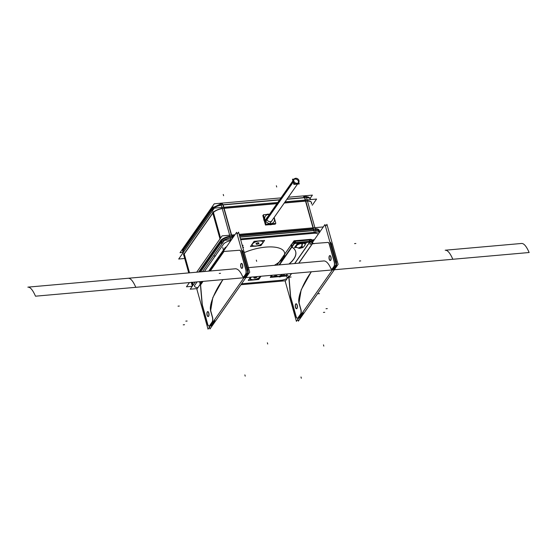 <?xml version="1.0" encoding="UTF-8"?>
<svg xmlns="http://www.w3.org/2000/svg" width="557" height="557" viewBox="0 0 557 557"><rect width="100%" height="100%" fill="white"/><g stroke="black" fill="none" stroke-linecap="round" stroke-linejoin="round"><path stroke-width="0.84" d="M262.326 241.355A5.549 2.172 164.4 0 1 262.834 241.926A5.549 2.172 164.4 0 0 259.277 240.944A5.549 2.172 164.4 0 0 252.321 244.091A5.549 2.172 164.4 0 0 252.14 244.913A5.549 2.172 164.4 0 1 259.277 240.944A5.549 2.172 164.4 0 1 262.256 241.313M251.381 277.094A4.999 1.956 164.4 0 0 250.636 277.908A4.999 1.956 164.4 0 0 253.714 279.635A4.999 1.956 164.4 0 0 260.14 276.314A4.999 1.956 164.4 0 1 253.714 279.635A4.999 1.956 164.4 0 1 251.381 277.094M315.171 228.655A8.954 3.502 -15.6 0 1 319.272 230.389A8.954 3.502 -15.6 0 0 315.171 228.655A8.954 3.502 -15.6 0 1 319.265 231.225A8.954 3.502 -15.6 0 0 315.171 228.655M231.58 235.966L234.239 235.729L231.58 235.966L234.239 235.729L231.58 235.966L232.046 237.651L231.58 235.966M239.419 235.277L313.507 228.718L239.419 235.277L313.507 228.718L313.974 230.403L239.893 236.955L313.974 230.403L313.507 228.718L239.419 235.277M221.129 240.074A8.954 3.502 -15.6 0 1 229.957 236.182A8.954 3.502 -15.6 0 0 221.129 240.074A8.954 3.502 -15.6 0 1 229.957 236.182A8.954 3.502 -15.6 0 0 221.129 240.074M198.647 272.032L220.53 240.77L198.647 272.032L220.53 240.77L220.997 242.455L200.402 271.872L220.997 242.455L220.53 240.77L198.647 272.032M191.531 283.262A8.954 3.502 -15.6 0 1 191.483 282.733A8.954 3.502 -15.6 0 0 191.531 283.262L191.998 284.947A8.954 3.502 164.4 0 1 191.963 284.362M307.408 200.875A8.954 3.502 -15.6 0 1 311.516 202.609A8.954 3.502 164.4 0 0 307.408 200.875A8.954 3.502 -15.6 0 1 311.293 203.953A8.954 3.502 164.4 0 0 307.408 200.875M223.823 208.186L277.08 203.472L223.823 208.186L277.08 203.472L223.823 208.186L231.329 235.068L223.823 208.186M284.397 202.825L305.751 200.931L284.397 202.825M213.373 212.287A8.954 3.502 -15.6 0 1 222.201 208.395A8.954 3.502 164.4 0 0 213.373 212.287A8.954 3.502 -15.6 0 1 222.201 208.395A8.954 3.502 164.4 0 0 213.373 212.287M189.519 272.839L184.207 253.797L212.774 212.99L184.207 253.797L212.774 212.99L184.207 253.797L189.519 272.839L184.047 253.24M183.726 254.953A8.954 3.502 164.4 0 0 183.775 255.475L183.615 254.925M262.243 241.355A5.5 2.151 -15.6 0 1 261.518 243.994A5.5 2.151 -15.6 0 1 255.747 245.978A5.5 2.151 -15.6 0 0 261.811 243.771A5.5 2.151 -15.6 0 0 261.748 241.139A5.5 2.151 -15.6 0 1 262.215 241.334M252.662 243.681A5.5 2.151 164.4 0 0 252.37 244.084A5.5 2.151 164.4 0 0 255.747 245.978A5.5 2.151 164.4 0 1 252.662 243.681M257.188 242.922L256.025 243.604L257.188 242.922M258.685 242.775L257.237 242.901L258.685 242.775M256.345 244.251L256.039 243.653L256.317 244.175L257.794 244.05L258.97 243.353L258.72 242.831L257.202 242.97M260.62 276.272A5.5 2.151 -15.6 0 1 253.553 279.858A5.5 2.151 164.4 0 1 250.17 277.964A5.5 2.151 164.4 0 1 250.908 277.135A5.5 2.151 164.4 0 0 253.553 279.858A5.5 2.151 -15.6 0 0 260.62 276.272M254.988 276.801L253.832 277.483L254.988 276.801M256.485 276.655L255.043 276.78L256.485 276.655M256.519 276.711L256.784 277.226L256.519 276.711L255.002 276.85M255.6 277.929L256.77 277.233L254.124 278.054L255.6 277.929M253.86 277.539L254.145 278.131M334.116 266.385A3.523 1.393 -95.1 0 0 334.409 262.075A3.523 1.393 -95.1 0 1 334.116 266.385M334.068 266.462L332.432 268.801L334.068 266.462M323.909 260.948L323.944 260.941C326.228 260.968 328.505 263.384 330.767 268.182A3.523 1.393 -95.1 0 0 331.791 269.184M331.868 269.184A3.523 1.393 -95.1 0 0 332.369 268.878A3.523 1.393 -95.1 0 1 330.767 268.182C328.505 263.384 326.228 260.968 323.944 260.941L247.566 267.701L323.944 260.941M298.998 302.562C297.327 297.529 303.454 282.322 311.398 271.781C303.454 282.322 297.327 297.529 298.998 302.562M300.919 309.441L299.13 303.043L300.919 309.441A3.523 1.393 -95.1 0 1 300.717 314.092A3.523 1.393 -95.1 0 0 300.919 309.441M300.662 314.176L298.079 317.866L300.662 314.176M297.515 318.256A3.523 1.393 -95.1 0 0 298.016 317.943A3.523 1.393 -95.1 0 1 296.08 316.348L290.872 297.682A3.523 1.393 -95.1 0 1 290.601 296.171L288.992 277.233L290.601 296.171A3.523 1.393 -95.1 0 0 290.872 297.682L296.08 316.348A3.523 1.393 -95.1 0 0 297.438 318.256M312.519 243.625L328.031 242.42A3.523 1.393 -95.1 0 1 329.354 243.98A3.523 1.393 -95.1 0 0 328.031 242.42L312.519 243.625M329.459 244.321L334.318 261.727L329.459 244.321M330.287 260.523A2.465 0.975 84.9 0 1 329.229 258.587A2.465 0.975 84.9 0 1 329.535 255.879A2.465 0.975 84.9 0 1 329.855 255.621M329.932 255.607A2.465 0.975 84.9 0 1 331.053 257.445A2.465 0.975 84.9 0 1 330.761 260.251A2.465 0.975 84.9 0 1 330.364 260.523M296.547 308.717A2.465 0.975 84.9 0 1 295.495 306.782A2.465 0.975 84.9 0 1 295.802 304.073A2.465 0.975 84.9 0 1 296.115 303.816M296.192 303.802A2.465 0.975 84.9 0 1 297.313 305.64A2.465 0.975 84.9 0 1 297.02 308.446A2.465 0.975 84.9 0 1 296.63 308.717M334.868 266.385L336.003 266.288L334.367 268.627L336.003 266.288L334.868 266.385L336.156 266.274M334.304 268.704A3.523 1.393 84.9 0 1 333.803 269.01L333.956 268.996M303.147 311.697A3.523 1.393 84.9 0 1 302.653 313.925A3.523 1.393 84.9 0 0 303.147 311.697M301.469 314.099L302.597 314.002L300.014 317.699L298.879 317.796L300.014 317.699L302.597 314.002L301.469 314.099L302.757 313.988M299.951 317.775A3.523 1.393 84.9 0 1 299.45 318.082L299.61 318.068M329.946 242.246L330.433 242.211M330.023 242.246A3.523 1.393 84.9 0 1 331.29 243.806A3.523 1.393 84.9 0 0 330.023 242.246M330.503 244.231L331.394 244.154L336.254 261.553L335.363 261.637L336.254 261.553L331.394 244.154L330.503 244.231L331.547 244.14M336.344 261.901A3.523 1.393 84.9 0 1 336.052 266.211A3.523 1.393 84.9 0 0 336.344 261.901M309.908 241.926A2.117 1.755 -145 0 1 312.373 243.632A2.117 1.755 -145 0 0 309.908 241.926M309.386 240.053A4.233 3.516 -145 0 1 313.118 241.487A4.233 3.516 -145 0 0 309.386 240.053L309.741 241.32M291.972 246.396L291.527 244.815L293.455 242.065L291.527 244.815L291.972 246.396L291.485 244.669M293.971 241.661A1.413 0.55 -15.6 0 1 294.918 241.348A1.413 0.55 -15.6 0 0 293.971 241.661M295.196 241.306L309.232 240.067L295.196 241.306L295.551 242.573L295.196 241.306M292.188 247.169A40.195 15.714 -15.6 0 1 295.642 251.479A40.195 15.714 -15.6 0 1 288.944 264.039A40.195 15.714 -15.6 0 0 292.188 247.169M292.056 246.695L293.978 243.945A1.413 0.55 164.4 0 1 295.44 243.221A1.413 0.55 164.4 0 0 293.978 243.945L292.056 246.695M295.718 243.186L309.762 241.94L295.718 243.186M286.368 275.36L283.339 275.624L286.368 275.36L286.932 277.386L291.109 277.017M277.094 276.181L272.484 276.585L277.094 276.181M271.454 276.411A1.413 0.55 164.4 0 0 272.324 276.599A1.413 0.55 164.4 0 1 271.489 276.07L272.053 275.262L271.489 276.07M287.537 273.891L286.521 275.346A2.117 1.755 -145 0 1 288.832 276.676A2.117 1.755 -145 0 0 286.521 275.346L286.054 276.014M301.873 243.402A4.693 1.838 -15.6 0 1 305.173 244.251A4.693 1.838 164.4 0 1 305.118 244.802C303.029 248.206 302.723 247.399 300.195 248.227C299.75 248.568 298.503 248.234 296.463 247.217A4.693 1.838 -15.6 0 1 296.129 246.765L295.997 246.298A4.693 1.838 -15.6 0 1 302.012 242.901L302.124 243.284A4.943 1.956 84.9 0 1 301.588 246.765A4.943 1.956 84.9 0 0 302.138 243.277M305.034 243.757L305.034 243.771A4.693 1.838 164.4 0 0 302.012 242.901A4.693 1.838 -15.6 0 0 296.046 246.424M296.129 246.758A4.693 1.838 -15.6 0 1 302.145 243.36A4.693 1.838 164.4 0 1 305.166 244.238A4.693 1.838 -15.6 0 1 305.027 245.01M301.448 247.893L299.972 248.018L299.68 247.447L302.34 246.619L302.632 247.19L301.448 247.893L299.972 248.018L299.68 247.447L302.34 246.619L302.632 247.19L301.448 247.893M301.428 247.823L301.149 246.835L301.428 247.823M278.883 276.216A4.943 2.207 -93.3 0 0 280.018 276.808L282.608 276.084L284.724 274.141L282.608 276.084L280.199 276.794C279.753 277.135 278.507 276.794 276.467 275.785A4.693 1.838 -15.6 0 1 276.133 275.332A4.693 1.838 -15.6 0 1 276.133 274.9A4.693 1.838 -15.6 0 0 276.133 275.339L276.133 275.339A4.693 1.838 -15.6 0 0 276.648 275.91M281.452 276.453L279.976 276.585L279.684 276.014L282.343 275.179L282.636 275.75L281.452 276.453L279.976 276.585L279.684 276.014L282.343 275.179L282.636 275.75L281.452 276.453M281.431 276.39L281.16 275.402L281.431 276.39M211.576 325.594A3.523 1.393 84.9 0 1 211.068 325.901L211.228 325.887M210.504 325.615L211.632 325.518L214.222 321.821L211.632 325.518L210.504 325.615L211.792 325.504M214.772 319.523A3.523 1.393 84.9 0 1 214.271 321.744A3.523 1.393 84.9 0 0 214.772 319.523M245.922 276.523A3.523 1.393 84.9 0 1 245.421 276.836L245.581 276.822M245.985 276.446L247.621 274.107L245.985 276.446L244.85 276.544L245.985 276.446M247.962 269.727A3.523 1.393 84.9 0 1 247.67 274.03A3.523 1.393 84.9 0 0 247.962 269.727M246.981 269.456L247.872 269.372L243.012 251.973L247.872 269.372L246.981 269.456L248.032 269.365M241.641 250.065A3.523 1.393 84.9 0 1 242.908 251.625A3.523 1.393 84.9 0 0 241.641 250.065M241.473 263.44A2.465 0.975 -95.1 0 0 241.16 263.698A2.465 0.975 -95.1 0 0 240.854 266.406A2.465 0.975 -95.1 0 0 241.905 268.342M241.989 268.342A2.465 0.975 -95.1 0 0 242.379 268.07A2.465 0.975 -95.1 0 0 242.671 265.264A2.465 0.975 -95.1 0 0 241.55 263.426M209.697 325.685L212.287 321.995L209.697 325.685M212.335 321.918A3.523 1.393 -95.1 0 0 212.537 317.26L210.748 310.862L212.537 317.26A3.523 1.393 -95.1 0 1 212.335 321.918M235.562 268.759C237.985 268.92 240.255 271.336 242.386 276C240.255 271.336 237.985 268.92 235.562 268.759L27.85 287.14C30.238 286.952 32.786 289.974 35.495 296.192L452.827 259.27C450.119 253.045 447.57 250.03 445.182 250.218L521.505 243.465C523.893 243.277 526.442 246.298 529.15 252.516L135.811 287.315C133.102 281.097 130.554 278.082 128.159 278.263L235.527 268.766M223.023 279.6C215.072 290.141 208.945 305.347 210.616 310.388C208.945 305.347 215.072 290.141 223.023 279.6M243.486 277.003A3.523 1.393 -95.1 0 0 243.987 276.697A3.523 1.393 -95.1 0 1 242.386 276A3.523 1.393 -95.1 0 0 243.409 277.003M244.05 276.62L245.686 274.281L244.05 276.62M245.734 274.204A3.523 1.393 -95.1 0 0 246.027 269.894A3.523 1.393 -95.1 0 1 245.734 274.204M245.936 269.546L241.077 252.147L245.936 269.546M240.972 251.799A3.523 1.393 -95.1 0 0 239.649 250.239L223.991 251.451L239.649 250.239A3.523 1.393 -95.1 0 1 240.972 251.799M209.14 326.075A3.523 1.393 -95.1 0 0 209.641 325.768A3.523 1.393 -95.1 0 1 207.698 324.167L202.49 305.508A3.523 1.393 -95.1 0 1 202.226 303.99L200.611 285.024L202.226 303.99A3.523 1.393 -95.1 0 0 202.49 305.508L207.698 324.167A3.523 1.393 -95.1 0 0 209.056 326.075M208.248 316.536A2.465 0.975 -95.1 0 0 208.638 316.265A2.465 0.975 -95.1 0 0 208.931 313.459A2.465 0.975 -95.1 0 0 207.81 311.621M207.733 311.635A2.465 0.975 -95.1 0 0 207.42 311.892A2.465 0.975 -95.1 0 0 207.113 314.608A2.465 0.975 -95.1 0 0 208.172 316.536M200.534 282.768L201 282.1A4.233 3.516 35 0 0 200.457 283.986A4.233 3.516 35 0 1 201.564 281.501M224.394 248.687A4.233 3.516 35 0 0 223.851 250.573A4.233 3.516 35 0 1 225.982 247.531A4.233 3.516 35 0 0 224.652 248.366M293.532 179.974A2.813 2.339 35 0 0 293.26 181.812A2.813 2.339 35 0 0 295.482 183.97A2.813 2.339 35 0 0 298.134 183.197M298.371 182.752A2.813 2.339 35 0 0 298.406 181.359A2.813 2.339 35 0 0 296.463 179.291A2.813 2.339 35 0 0 293.866 179.598M285.63 280.763L240.951 284.711M197.248 288.582L190.215 289.201L195.215 282.058M202.47 271.691L224.436 240.311L231.468 239.691M319.85 231.872L240.436 238.897M230.368 237.637L230.361 237.637A2.151 0.849 84.9 0 1 230.549 239.775M315.568 230.097A2.151 0.849 84.9 0 1 315.756 232.234M222.577 242.97A2.151 1.789 35 0 1 221.533 241.48L221.526 241.487M191.824 283.917A2.151 1.789 35 0 0 192.868 285.414M319.641 231.893A8.954 3.502 164.4 0 0 315.673 230.501M313.675 230.264L313.201 228.579M232.833 237.748L230.452 237.957L229.895 235.952M239.935 237.122L315.659 230.417L315.102 228.412M232.262 237.47L231.789 235.785M230.466 238.027A8.954 3.502 164.4 0 0 221.658 241.898M193.314 282.225L191.907 284.237L191.343 282.232M200.576 271.858L221.616 241.801L221.052 239.795M192.012 284.474A8.954 3.502 164.4 0 0 192.047 285.107A8.954 3.502 164.4 0 0 192.165 285.407M192.242 286.298L186.456 286.813L189.422 282.573L186.456 286.813L192.242 286.298M196.684 272.206L222.104 235.89L234.929 234.755L222.104 235.89L196.684 272.206M323.311 226.936L239.169 234.379L323.311 226.936M258.977 241.049A5.674 2.221 -15.6 0 1 262.396 241.39A5.674 2.221 -15.6 0 1 261.574 244.203A5.674 2.221 -15.6 0 1 255.364 246.208M256.102 246.145A5.674 2.221 -15.6 0 1 252.237 244.224A5.674 2.221 -15.6 0 1 259.708 240.986M260.3 276.3A5.117 1.998 -15.6 0 1 253.379 279.83M254.041 279.774A5.117 1.998 -15.6 0 1 250.559 278.04A5.117 1.998 -15.6 0 1 251.486 277.08M319.433 230.946A8.954 3.502 164.4 0 0 315.325 229.212M312.999 227.848L305.333 200.402M229.686 235.214L222.027 207.775M230.097 236.669L233.815 236.342M239.58 235.827L315.297 229.129M314.893 227.681L307.234 200.235M231.58 235.047L223.921 207.608M230.111 236.739A8.954 3.502 164.4 0 0 221.289 240.624M188.739 272.909L183.476 254.055M191.545 282.949L191.97 282.35M199.225 271.976L221.254 240.513M220.572 238.076L213.185 211.618M191.643 283.29A8.954 3.502 164.4 0 0 191.685 283.819M312.254 205.255L316.592 199.058L285.087 201.843L316.592 199.058L312.254 205.255M184.618 258.504L178.7 259.026L214.348 208.102L178.7 259.026L184.618 258.504M277.762 202.49L214.348 208.102L277.762 202.49M288.303 197.241L312.4 195.11L310.131 198.355M280.986 197.888L214.243 203.799L180.015 252.683L182.919 252.425M212.489 209.119L212.495 209.112A2.151 1.789 -145 0 1 212.642 207.524A2.151 1.789 -145 0 1 213.415 206.953M182.787 251.548A2.151 1.789 -145 0 1 182.933 249.968L212.642 207.524M221.324 205.268L221.331 205.268A2.151 0.849 -95.1 0 0 220.405 203.925A2.151 0.849 -95.1 0 0 220.147 204.057M306.531 197.735A2.151 0.849 -95.1 0 0 305.605 196.391L303.969 196.53A2.151 0.849 84.9 0 1 304.79 197.519A2.151 0.849 84.9 0 0 303.628 196.767M182.821 251.708A8.954 3.502 -15.6 0 0 182.87 252.237L182.821 252.063A8.954 3.502 -15.6 0 1 182.773 251.534M183.824 255.656A8.954 3.502 -15.6 0 1 183.775 255.127M183.107 252.725L182.682 251.193L212.391 208.757L212.816 210.288M213.394 212.349L183.685 254.786M212.419 208.868A8.954 3.502 -15.6 0 1 221.247 204.983M223.12 204.746L223.823 207.267M213.422 212.461A8.954 3.502 -15.6 0 1 222.25 208.576M287.008 199.093L306.434 197.373L307.137 199.893M279.691 199.74L221.226 204.913L221.93 207.434M307.436 200.966L284.265 203.02M276.94 203.667L222.229 208.506M304.533 197.54L305.236 200.06M306.454 197.457A8.954 3.502 -15.6 0 1 310.562 199.19L310.674 199.58A8.954 3.502 -15.6 0 0 306.503 197.638A8.954 3.502 -15.6 0 1 310.611 199.364L310.674 199.58M307.457 201.049A8.954 3.502 -15.6 0 1 311.565 202.783A8.954 3.502 -15.6 0 1 311.44 203.946M260.954 241.007A5.556 2.172 -15.6 0 1 262.277 241.376A5.556 2.172 -15.6 0 1 261.498 244.126A5.556 2.172 -15.6 0 1 255.433 246.097M256.067 246.034A5.556 2.172 -15.6 0 1 252.328 244.154A5.556 2.172 -15.6 0 1 253.275 243.151M262.326 243.597L260.913 245.616L257.32 245.936M254.291 246.201L250.441 246.542L254.089 241.334L264.561 240.408L262.967 242.692M257.25 242.949L256.018 243.681M257.787 244.119L259.019 243.395L258.699 242.824M256.311 244.245L257.842 244.105M260.704 276.265A5.556 2.172 -15.6 0 1 253.233 279.976M253.874 279.913A5.556 2.172 -15.6 0 1 250.135 278.034A5.556 2.172 -15.6 0 1 250.949 277.128M260.996 276.237L258.72 279.496L248.248 280.422L250.525 277.163M255.057 276.829L253.825 277.56M255.593 277.999L256.826 277.275L256.498 276.704M254.11 278.124L255.642 277.985M288.206 277.073L285.233 281.327L296.401 321.333L336.17 264.526L324.996 224.52L312.533 242.323M296.811 308.536A2.465 0.975 -95.1 0 0 297.173 305.737A2.465 0.975 -95.1 0 0 296.039 303.816A2.465 0.975 -95.1 0 0 295.593 304.171M295.697 304.011A2.465 0.975 -95.1 0 0 295.335 306.81A2.465 0.975 -95.1 0 0 296.47 308.731A2.465 0.975 -95.1 0 0 296.916 308.376M297.821 319.314L298.336 321.166L338.106 264.359L326.931 224.346L325.518 226.372M330.552 260.335A2.465 0.975 -95.1 0 0 330.907 257.543A2.465 0.975 -95.1 0 0 329.779 255.621A2.465 0.975 -95.1 0 0 329.326 255.976M329.438 255.816A2.465 0.975 -95.1 0 0 329.076 258.615A2.465 0.975 -95.1 0 0 330.21 260.537A2.465 0.975 -95.1 0 0 330.656 260.182M336.365 261.393L335.321 261.484M334.116 261.595A3.523 1.393 84.9 0 1 333.852 266.545M331.45 243.792L330.405 243.882M336.505 261.887L335.46 261.985M329.208 243.987L334.263 262.089M331.589 244.293L330.545 244.384M327.808 242.441A3.523 1.393 84.9 0 1 327.871 242.434A3.523 1.393 84.9 0 1 329.347 244.488M311.899 243.674L328.184 242.406M314.503 243.597L310.319 243.966L309.191 239.914M313.688 240.673L313.375 239.545M313.591 240.819A4.233 3.516 35 0 0 309.699 239.406M310.158 239.371L294.061 240.784L277.045 265.09M270.681 275.45L269.79 275.464M310.674 241.258L294.583 242.657L279.001 264.916M285.901 276.028L281.974 276.376M278.451 276.683L270.256 277.414L271.746 275.29M270.953 276.418L270.667 275.381L270.953 276.418M271.078 276.864L272.213 275.249L271.078 276.864M279.468 264.881L294.472 243.451L293.866 241.272L294.472 243.451L279.468 264.881M271.593 276.147A1.413 0.55 164.4 0 0 271.461 276.488A1.413 0.55 164.4 0 0 272.526 276.732M286.848 275.471L283.088 275.806M277.351 276.314L272.088 276.773M294.646 263.538L310.228 241.278A2.117 1.755 35 0 1 312.874 243.117L298.837 263.162M291.583 273.536L288.547 277.866A2.117 1.755 35 0 0 288.324 277.261M287.384 273.905L285.894 276.035A2.117 1.755 35 0 1 286.549 276.028M290.482 296.568L288.791 276.683M290.754 297.849A3.523 1.393 84.9 0 1 290.434 296.018M296.032 316.738L290.608 297.327M297.974 317.803A3.523 1.393 84.9 0 1 297.361 318.27A3.523 1.393 84.9 0 1 295.885 316.209M302.813 313.911L301.525 314.023M300.112 317.762L298.824 317.873M300.564 314.106L297.87 317.956M300.717 309.309A3.523 1.393 84.9 0 1 300.453 314.259M300.801 309.608L298.796 302.43M298.998 303.05L301.17 289.828L311.252 271.795M323.756 260.961L324.237 260.954M332.327 268.732L331.714 269.198L330.552 268.077M336.212 266.197L334.924 266.309M334.465 268.69L333.177 268.801M333.963 266.392L332.216 268.892M292.23 247.301A1.413 0.55 -15.6 0 1 292.028 247.106A1.413 0.55 -15.6 0 1 292.16 246.765M289.194 264.018A40.195 15.714 164.4 0 0 295.683 251.632A40.195 15.714 164.4 0 0 291.61 246.932L291.005 244.76M295.913 243.325A1.413 0.55 164.4 0 0 293.978 244.168M295.266 242.601L294.869 241.181M295.475 243.36L310.235 242.058M310.026 241.292L309.629 239.879M296.804 247.447L294.493 247.656L297.605 243.207L306.545 242.42L305.215 244.307M302.277 242.859L302.388 243.263M296.644 247.35A4.693 1.838 -15.6 0 1 296.129 246.779A4.693 1.838 -15.6 0 1 302.416 243.353A4.943 2.207 86.7 0 0 302.409 243.263A4.734 1.852 -15.6 0 0 297.459 244.795A4.734 1.852 -15.6 0 0 296.324 247.106M301.734 242.908L301.845 243.312A4.943 1.692 83.3 0 1 301.511 246.772A1.316 0.515 -15.6 0 1 302.374 247.259A1.316 0.515 -15.6 0 1 300.669 247.969M301.866 243.305A4.734 1.852 -15.6 0 1 305.18 244.634M298.879 247.656A4.943 2.207 -93.3 0 0 300.014 248.241A4.943 2.207 -93.3 0 0 300.578 248.039M301.49 247.949L299.958 248.095M296.387 247.162C298.253 248.192 299.582 248.54 300.376 248.213A4.943 1.692 -96.7 0 0 300.752 248.025M302.409 243.36A4.943 2.207 86.7 0 1 301.664 246.758A1.316 0.515 -15.6 0 0 299.958 247.468A1.316 0.515 -15.6 0 0 300.822 247.956M299.694 247.51L300 248.102M300.905 246.807L299.673 247.538M302.388 246.688L300.85 246.821M302.653 247.273L302.354 246.681M301.441 247.962L302.674 247.245M276.808 276.014L274.497 276.216L275.374 274.97M281.765 274.399A4.943 1.692 83.3 0 1 281.515 275.339A1.316 0.515 -15.6 0 1 282.378 275.819A1.316 0.515 -15.6 0 1 280.679 276.537M280.018 276.808A4.943 2.207 -93.3 0 0 280.582 276.606M281.494 276.509L279.962 276.662M276.39 275.722C278.256 276.759 279.586 277.108 280.38 276.773A4.943 1.692 -96.7 0 0 280.756 276.592M276.328 275.666A4.734 1.852 -15.6 0 1 276.063 274.907M282.065 274.378A4.943 2.207 86.7 0 1 281.668 275.325A1.316 0.515 -15.6 0 0 279.969 276.035A1.316 0.515 -15.6 0 0 280.825 276.523M279.698 276.077L280.004 276.669M280.909 275.367L279.677 276.098M282.392 275.249L280.86 275.388M281.445 276.53L282.678 275.812L282.357 275.242M237.136 234.191L238.556 232.165L249.724 272.178L209.961 328.985L209.439 327.133M242.274 268.001A2.465 0.975 84.9 0 1 241.829 268.356A2.465 0.975 84.9 0 1 240.701 266.434A2.465 0.975 84.9 0 1 241.056 263.635M240.951 263.795A2.465 0.975 84.9 0 1 241.397 263.44A2.465 0.975 84.9 0 1 242.532 265.362A2.465 0.975 84.9 0 1 242.17 268.161M209.502 271.071L236.621 232.339L247.788 272.352L208.026 329.159L196.851 289.146L202.247 281.438M208.541 316.202A2.465 0.975 84.9 0 1 208.095 316.55A2.465 0.975 84.9 0 1 206.96 314.628A2.465 0.975 84.9 0 1 207.322 311.836M207.211 311.99A2.465 0.975 84.9 0 1 207.657 311.635A2.465 0.975 84.9 0 1 208.791 313.556A2.465 0.975 84.9 0 1 208.429 316.355M207.503 324.028A3.523 1.393 -95.1 0 0 208.979 326.089A3.523 1.393 -95.1 0 0 209.592 325.622M202.233 305.145L207.65 324.557M202.052 303.837A3.523 1.393 -95.1 0 0 202.379 305.668M200.409 284.502L202.1 304.387M200.485 285.031L199.545 281.675M199.991 284.655A4.233 3.516 -145 0 1 200.109 283.68M224.318 249.905A4.233 3.516 -145 0 1 224.861 248.018A4.233 3.516 -145 0 1 226.455 246.862M242.239 245.365L243.075 245.296L242.462 246.166M242.761 247.245L243.597 247.169L242.984 248.039M223.879 251.618L210.309 270.994L223.879 251.618L222.744 247.566M239.809 250.225L223.524 251.492M242.163 252.203L243.214 252.112M240.965 252.307A3.523 1.393 -95.1 0 0 239.489 250.253A3.523 1.393 -95.1 0 0 239.426 250.26M247.078 269.804L248.13 269.706M245.881 269.908L240.826 251.806M242.023 251.701L243.075 251.611M245.477 274.364A3.523 1.393 -95.1 0 0 245.741 269.414M246.939 269.303L247.983 269.212M244.795 276.627L246.083 276.509M243.841 276.711L245.581 274.218M246.542 274.128L247.83 274.016M243.945 276.55L243.332 277.017L242.17 275.896M235.855 268.773L235.374 268.78M222.87 279.614L212.795 297.647L210.623 310.869M212.426 317.427L210.421 310.249M212.071 322.078A3.523 1.393 -95.1 0 0 212.335 317.128M210.449 325.692L211.737 325.58M209.488 325.782L212.182 321.932M213.143 321.842L214.431 321.73M263.677 218.602L262.813 215.517L263.545 215.455M264.512 221.595L265.473 225.035L269.01 224.722M272.115 224.443L275.29 224.165L275.095 223.461M271.078 224.673L267.311 224.151L270.618 224.805L273.459 223.608L270.479 224.617A5.876 4.881 -145 0 0 273.383 223.615A5.876 4.881 -145 0 1 270.465 224.638L270.598 223.858M270.618 224.805L270.737 224.722A5.876 4.881 -145 0 1 267.541 224.13A5.876 4.881 -145 0 0 271.064 224.694L271.155 224.562A5.876 4.881 -145 0 1 267.847 224.102M265.598 222.8A5.876 4.881 -145 0 1 263.99 217.042A5.876 4.881 -145 0 0 265.592 222.779A5.876 4.881 -145 0 1 263.99 217.042M265.508 222.487A5.876 4.881 -145 0 1 264.011 217.112M273.383 223.615A5.876 4.881 -145 0 1 270.813 224.61L270.737 224.722A5.876 4.881 -145 0 0 273.445 223.608A5.876 4.881 -145 0 1 270.389 224.756M267.562 214.243L267.931 214.348M268.021 214.556A5.138 4.268 -145 0 1 269.337 214.536M273.953 217.738A5.159 4.289 -145 0 1 270.869 223.649A5.159 4.289 -145 0 0 273.953 217.738A5.138 4.268 -145 0 1 270.563 223.649M271.141 224.582L271.21 223.803M271.155 223.594A5.138 4.268 -145 0 1 264.888 219.493A5.138 4.268 -145 0 1 268.613 214.501M274.162 217.439L275.826 223.399L266.009 224.269L263.35 214.751L269.567 214.201M265.633 221.066L293.797 180.837A2.813 2.339 -145 0 0 295.976 183.135A2.813 2.339 -145 0 0 298.705 182.383A2.813 2.339 -145 0 0 298.928 180.384M265.793 221.282L293.88 181.15A2.813 2.339 -145 0 1 294.103 179.152A2.813 2.339 -145 0 1 296.839 178.407A2.813 2.339 -145 0 1 299.018 180.698M298.768 182.285L299.234 183.942L293.88 184.416L292.432 179.229L294.159 179.076M240.673 239.761L313.821 233.286A6.809 2.66 164.4 0 1 318.124 234.344A6.809 2.66 164.4 0 0 313.821 233.286L315.464 233.139M241.613 283.771L280.916 280.296A6.809 2.66 164.4 0 0 287.356 278.291A6.809 2.66 164.4 0 1 280.916 280.296L282.552 280.15M197.101 281.891L194.929 284.996A6.809 2.66 164.4 0 0 197.937 287.593A6.809 2.66 164.4 0 1 194.929 284.996L194.358 285.811M204.363 271.524L223.496 244.189A6.809 2.66 164.4 0 1 230.779 240.68A6.809 2.66 164.4 0 0 223.496 244.189L224.067 243.374M244.265 252.613A29.194 11.418 -15.6 0 1 275.297 247.231A29.194 11.418 -15.6 0 1 283.116 258.051A29.194 11.418 -15.6 0 1 274.343 265.334A29.194 11.418 -15.6 0 0 283.116 258.051A29.194 11.418 -15.6 0 0 275.297 247.231A29.194 11.418 -15.6 0 0 244.265 252.613M314.12 232.38A2.151 0.849 -95.1 0 0 314.016 230.563A2.151 0.849 -95.1 0 1 314.12 232.38M232.213 238.626A2.151 0.849 -95.1 0 0 232.088 237.811A2.151 0.849 -95.1 0 1 232.213 238.626M221.045 242.608A2.151 1.789 -145 0 0 222.006 243.792A2.151 1.789 -145 0 1 221.045 242.608L220.481 240.61M192.485 283.416A2.151 1.789 -145 0 0 193.439 284.592A2.151 1.789 -145 0 1 192.485 283.416L192.172 282.329M319.676 231.886A8.954 3.502 164.4 0 0 315.638 230.34A8.954 3.502 164.4 0 1 319.676 231.886M232.958 237.567L232.046 237.651L232.958 237.567M230.431 237.867A8.954 3.502 164.4 0 0 221.602 241.752A8.954 3.502 164.4 0 1 230.431 237.867M193.147 282.246L192.43 283.262L193.147 282.246M191.768 283.736A8.954 3.502 -15.6 0 1 191.483 282.733A8.954 3.502 -15.6 0 0 191.768 283.736M230.814 240.631L230.257 240.68M197.345 287.69L197.902 287.642M313.257 227.82L305.751 200.931L313.257 227.82M220.001 238.89L212.614 212.433M184.569 248.499A2.151 1.789 35 0 0 183.566 249.07M211.827 209.564A2.151 1.789 35 0 1 212.071 208.346L183.504 249.146A2.151 1.789 35 0 0 183.26 250.365L183.678 251.91L183.302 250.553L211.869 209.752L212.245 211.103L211.82 209.571A2.151 1.789 35 0 1 213.303 207.67M222.041 203.785A2.151 0.849 84.9 0 1 222.863 204.767A2.151 0.849 84.9 0 0 222.041 203.785L220.405 203.925M212.475 209.042A8.954 3.502 -15.6 0 1 221.296 205.157A8.954 3.502 -15.6 0 0 212.475 209.042M222.918 204.941L223.573 207.288L222.918 204.941L279.558 199.935L222.918 204.941M286.876 199.288L304.846 197.693L305.501 200.04L304.846 197.693L286.876 199.288M256.053 243.66L256.317 244.175L257.794 244.05L258.97 243.353L258.72 242.831M295.802 304.073A2.465 0.975 84.9 0 1 297.194 305.139A2.465 0.975 84.9 0 1 297.02 308.446A2.465 0.975 84.9 0 1 295.621 307.387A2.465 0.975 84.9 0 1 295.802 304.073M329.535 255.879A2.465 0.975 84.9 0 1 330.935 256.937A2.465 0.975 84.9 0 1 330.761 260.251A2.465 0.975 84.9 0 1 329.361 259.186A2.465 0.975 84.9 0 1 329.535 255.879M271.405 275.778L271.28 275.332L271.405 275.778M293.894 243.646L293.414 241.912M294.792 263.524L310.381 241.258M312.254 243.799L298.691 263.176L312.254 243.799M291.429 273.55L288.979 277.052L291.429 273.55M333.232 268.725L334.367 268.627L333.232 268.725M360.713 260.899L359.425 261.01M355.86 243.493L354.565 243.611M310.319 243.966L309.984 244.446L310.319 243.966M301.337 378.245L300.989 376.992M319.516 293.643L318.228 293.755M324.731 312.31L323.436 312.421M327.314 308.613L326.026 308.724M276.363 185.76L276.711 187.006M256.666 261.351L256.317 260.105L256.666 261.351M291.784 246.66L291.297 244.934M323.826 346.113L323.478 344.867M305.062 243.903A4.693 1.838 164.4 0 0 302.012 242.901M301.609 246.716A4.943 1.956 -95.1 0 0 302.145 243.374A4.693 1.838 164.4 0 1 305.111 244.808M296.463 247.217A4.693 1.838 -15.6 0 1 297.32 244.983A4.693 1.838 -15.6 0 1 302.145 243.36M281.612 275.283A4.943 1.956 -95.1 0 0 281.919 274.385A4.943 1.956 84.9 0 1 281.591 275.325A4.943 1.956 84.9 0 0 281.919 274.385M276.467 275.785A4.693 1.838 -15.6 0 1 276.133 274.9M207.42 311.892A2.465 0.975 -95.1 0 0 207.246 315.206A2.465 0.975 -95.1 0 0 208.638 316.265A2.465 0.975 -95.1 0 0 208.819 312.957A2.465 0.975 -95.1 0 0 207.42 311.892M241.16 263.698A2.465 0.975 -95.1 0 0 240.979 267.012A2.465 0.975 -95.1 0 0 242.379 268.07A2.465 0.975 -95.1 0 0 242.56 264.756A2.465 0.975 -95.1 0 0 241.16 263.698M200.597 284.871L203.047 281.369L200.597 284.871M242.121 252.049L243.012 251.973L242.121 252.049M246.486 274.211L247.621 274.107L246.486 274.211M213.087 321.918L214.222 321.821L213.087 321.918M183.239 324.828L184.527 324.71M178.024 306.162L179.319 306.051M223.26 194.456L223.608 195.702M267.715 344.017L267.367 342.764M214.368 256.011L215.656 255.9M219.228 273.417L220.516 273.306M185.822 321.131L187.117 321.02M245.219 376.142L244.871 374.896M270.813 224.61A5.876 4.881 -145 0 1 267.826 224.109A5.876 4.881 -145 0 0 270.813 224.61L270.904 223.83L270.834 224.617M265.515 222.508A5.876 4.881 -145 0 1 264.011 217.105A5.876 4.881 -145 0 0 265.515 222.508M266.657 214.459A5.876 4.881 -145 0 1 267.82 214.201M268.314 214.501A5.159 4.289 -145 0 1 269.344 214.515A5.159 4.289 -145 0 0 268.314 214.501A5.159 4.289 -145 0 0 264.867 219.493A5.159 4.289 -145 0 0 270.869 223.649A5.159 4.289 -145 0 1 264.867 219.493A5.159 4.289 -145 0 1 268.314 214.501M270.326 221.714A2.98 2.472 -145 0 1 267.095 219.89A2.98 2.472 -145 0 1 267.75 216.798A2.98 2.472 -145 0 0 267.095 219.89A2.98 2.472 -145 0 0 270.326 221.714A2.98 2.472 -145 0 0 272.359 220.022A2.98 2.472 -145 0 1 270.326 221.714M265.71 221.171L293.184 181.916M293.26 181.812A2.813 2.339 35 0 0 296.526 184.075A2.813 2.339 35 0 0 298.406 181.359A2.813 2.339 35 0 0 295.14 179.089A2.813 2.339 35 0 0 293.26 181.812M183.504 249.146A2.151 1.789 35 0 0 183.26 250.365M183.678 251.91L183.302 250.553L211.869 209.752L212.245 211.103M273.445 223.608A5.876 4.881 -145 0 1 270.737 224.722A5.876 4.881 -145 0 1 267.541 224.13M192.485 285.957L192.033 285.045M319.746 232.074L319.272 230.389M311.363 202.052L311.516 202.609M220.614 203.973L212.482 207.831L220.614 203.973M310.082 198.299L308.634 197.129L305.918 196.496L308.634 197.129M223.441 250.051L208.673 271.141L223.441 250.051M263.99 217.035L265.654 223.002L263.99 217.035M274.963 220.314L274.183 217.411L274.963 220.314M267.68 214.153L268.363 214.09M269.846 223.615L297.508 184.095L269.846 223.615M265.236 220.391L292.891 180.879L265.236 220.391M319.788 232.234L319.231 230.229M192.047 285.107L191.483 283.102M295.99 246.278L296.129 246.779M305.152 244.711C302.994 248.248 302.82 247.399 300.014 248.241"/></g></svg>
